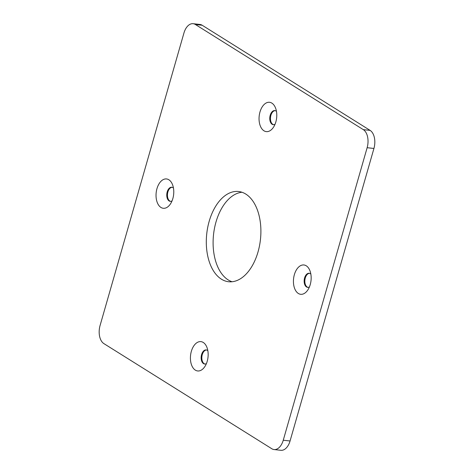 <?xml version="1.0" encoding="UTF-8"?>
<svg xmlns="http://www.w3.org/2000/svg" width="474" height="474" viewBox="0 0 474 474"><rect width="100%" height="100%" fill="white"/><g stroke="black" fill="none" stroke-linecap="round" stroke-linejoin="round"><path stroke-width="0.71" d="M294.36 274.665A14.753 8.775 96.3 0 1 301.897 265.138A14.753 8.775 96.3 0 1 309.848 270.488A14.753 8.775 96.3 0 1 307.662 290.207A14.753 8.775 96.3 0 1 296.635 291.972A14.753 8.775 96.3 0 1 294.36 274.665M195.389 24.5L363.315 129.639A14.184 8.437 96.3 0 1 367.137 147.71L283.256 440.228A14.184 8.437 96.3 0 1 274.067 449.548A14.184 8.437 96.3 0 1 271.815 448.748L103.883 343.609A14.184 8.437 -83.7 0 1 100.067 325.537L183.942 33.02A14.184 8.437 -83.7 0 1 193.137 23.7A14.184 8.437 -83.7 0 1 195.389 24.5L202.185 25.252L370.117 130.391A14.184 8.437 96.3 0 1 373.933 148.463L290.058 440.98A14.184 8.437 96.3 0 1 280.863 450.3L274.067 449.548M258.028 251.913A45.391 27.006 96.3 0 1 228.604 281.74A45.391 27.006 96.3 0 1 206.759 233.652A45.391 27.006 96.3 0 1 238.594 191.508A45.391 27.006 96.3 0 1 258.028 251.913M263.947 130.788A14.753 8.775 96.3 0 1 261.364 108.398A14.753 8.775 96.3 0 1 275.465 107.817A14.753 8.775 96.3 0 1 273.279 127.53A14.753 8.775 96.3 0 1 263.947 130.788M172.844 198.582A14.753 8.775 96.3 0 1 170.273 204.187A14.753 8.775 96.3 0 1 157.67 203.476A14.753 8.775 96.3 0 1 159.999 182.407A14.753 8.775 96.3 0 1 172.453 184.469A14.753 8.775 96.3 0 1 172.844 198.582M203.251 342.459A14.753 8.775 96.3 0 1 206.836 347.146A14.753 8.775 96.3 0 1 204.655 366.864A14.753 8.775 96.3 0 1 193.119 367.984A14.753 8.775 96.3 0 1 192.047 349.273A14.753 8.775 96.3 0 1 203.251 342.459M309.427 286.93A7.092 4.219 96.3 0 1 307.638 287.363A7.092 4.219 96.3 0 1 304.598 277.924A7.092 4.219 96.3 0 1 309.196 273.261A7.092 4.219 96.3 0 1 310.849 274.073M202.185 25.252A14.184 8.437 -83.7 0 0 199.933 24.452L193.137 23.7M241.953 192.248A45.391 27.006 -83.7 0 0 213.555 234.405A45.391 27.006 -83.7 0 0 232.047 281.752M275.044 124.253A7.092 4.219 96.3 0 1 273.255 124.686A7.092 4.219 96.3 0 1 272.129 124.283A7.092 4.219 96.3 0 1 269.99 116.195A7.092 4.219 96.3 0 1 274.813 110.584A7.092 4.219 96.3 0 1 276.466 111.396M172.032 200.911A7.092 4.219 96.3 0 1 170.243 201.337A7.092 4.219 96.3 0 1 166.83 193.825A7.092 4.219 96.3 0 1 171.801 187.242A7.092 4.219 96.3 0 1 173.454 188.054M206.415 363.588A7.092 4.219 96.3 0 1 204.626 364.014A7.092 4.219 96.3 0 1 201.213 356.501A7.092 4.219 96.3 0 1 206.184 349.919A7.092 4.219 96.3 0 1 207.31 350.316A7.092 4.219 96.3 0 1 207.837 350.73M309.534 273.32A7.092 4.219 -83.7 0 0 305.28 277.995A7.092 4.219 -83.7 0 0 307.981 287.374M206.522 349.978A7.092 4.219 -83.7 0 0 201.894 356.578A7.092 4.219 -83.7 0 0 204.969 364.032M172.139 187.301A7.092 4.219 -83.7 0 0 167.506 193.902A7.092 4.219 -83.7 0 0 170.587 201.355M275.151 110.649A7.092 4.219 -83.7 0 0 270.618 116.551A7.092 4.219 -83.7 0 0 272.805 124.36A7.092 4.219 -83.7 0 0 273.593 124.698M370.117 130.391L363.315 129.639M373.933 148.463L367.137 147.71M290.058 440.98L283.256 440.228"/></g></svg>
